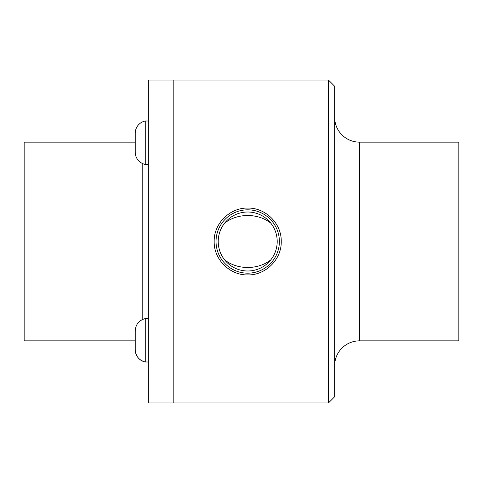 <?xml version="1.0" encoding="UTF-8"?>
<svg xmlns="http://www.w3.org/2000/svg" width="483" height="483" viewBox="0 0 483 483"><rect width="100%" height="100%" fill="white"/><g stroke="black" fill="none" stroke-linecap="round" stroke-linejoin="round"><path stroke-width="0.72" d="M148.347 318.575L145.268 318.575C139.019 320.277 135.675 324.353 135.234 330.801L135.234 331.042M148.347 361.99L145.268 361.99L145.268 318.575M145.268 361.99A12.467 12.467 0 0 1 135.234 349.764C135.675 356.212 139.019 360.294 145.268 361.99M173.192 80.039L173.192 402.961L173.192 80.039L148.347 80.039L148.347 402.961L328.44 402.961L328.44 80.039L173.192 80.039M135.234 142.141L24.15 142.141L24.15 340.859L135.234 340.859M224.649 223.104C220.417 228.562 218.274 234.696 218.213 241.5A29.499 29.499 0 0 0 247.713 270.999A29.499 29.499 0 0 0 277.206 241.5C277.145 234.696 275.002 228.562 270.77 223.104C258.019 212.991 237.401 212.991 224.649 223.104M281.245 241.5C281.661 259.425 265.62 275.352 247.713 274.924C229.799 275.352 213.758 259.425 214.174 241.5C213.758 223.575 229.799 207.648 247.713 208.076C265.62 207.648 281.661 223.575 281.245 241.5M328.44 402.961L334.653 396.748L334.653 86.252L328.44 80.039M359.491 340.859L359.491 142.141L458.85 142.141L458.85 340.859L359.491 340.859A24.838 24.838 0 0 0 334.653 365.697M359.491 142.141A24.838 24.838 0 0 1 334.653 117.303M218.213 241.5C218.274 248.304 220.417 254.438 224.649 259.896C237.401 270.009 258.019 270.009 270.77 259.896C275.002 254.438 277.145 248.304 277.206 241.5A29.499 29.499 0 0 0 247.713 212.001A29.499 29.499 0 0 0 218.213 241.5M216.034 241.5A31.673 31.673 0 0 0 247.713 273.173A31.673 31.673 0 0 0 279.385 241.5A31.673 31.673 0 0 0 247.713 209.827A31.673 31.673 0 0 0 216.034 241.5M148.347 164.425L145.268 164.425L145.268 121.01A12.467 12.467 0 0 0 135.234 133.477L135.234 152.199A12.467 12.467 0 0 1 135.234 151.958L135.234 133.477M145.268 164.425A12.467 12.467 0 0 1 135.234 152.199M142.189 163.381L142.189 319.619M135.234 330.801L135.234 349.523M145.268 121.01L148.347 121.01"/></g></svg>
